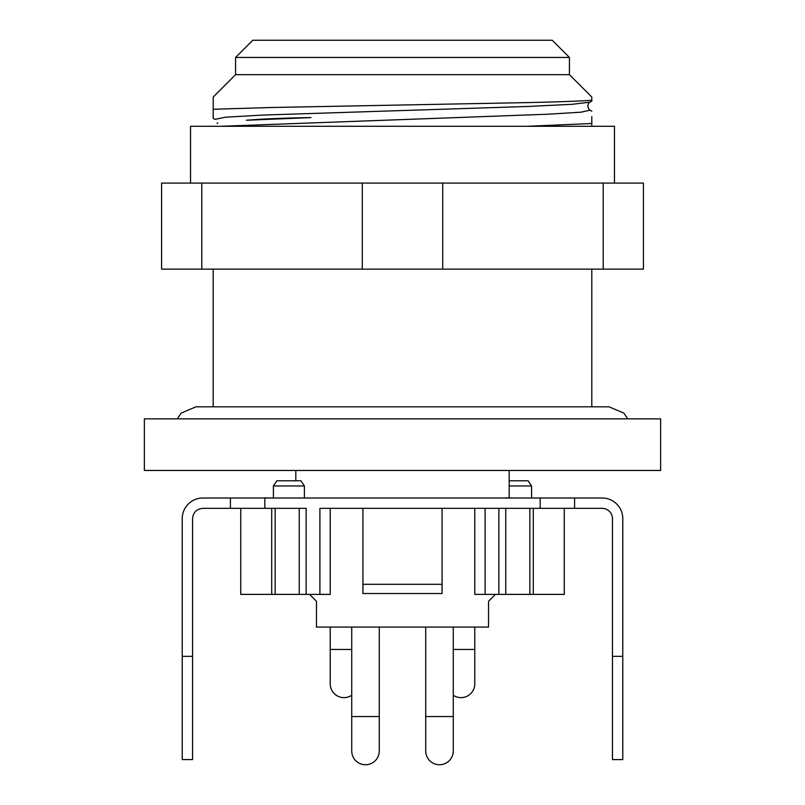 <?xml version="1.0" encoding="UTF-8"?>
<svg xmlns="http://www.w3.org/2000/svg" width="805" height="805" viewBox="0 0 805 805"><rect width="100%" height="100%" fill="white"/><g stroke="black" fill="none" stroke-linecap="round" stroke-linejoin="round"><path stroke-width="1.21" d="M402.5 470.472L144.367 470.472L144.367 418.852L660.633 418.852L660.633 470.472L402.5 470.472M295.807 470.472L295.807 480.796M509.193 470.472L509.193 497.943M213.204 269.132L213.204 406.807M591.796 269.132L591.796 406.807M252.78 40.25L552.22 40.25L569.427 57.457L235.573 57.457L252.78 40.25M235.573 57.457L235.573 74.664L569.427 74.664L569.427 57.457M235.573 74.664L213.204 97.043L213.204 109.259M213.204 118.365L213.194 109.259L271.456 107.508L530.455 102.537C560.924 101.802 585.336 100.957 591.796 100.182L591.796 97.013L569.427 74.664M220.51 126.294L547.903 114.209L580.908 112.197L590.075 110.174C586.825 107.951 587.57 102.99 590.075 102.154L591.796 101.148L591.796 99.065M590.065 102.144L572.184 104.298L528.442 106.451L263.094 115.055L225.511 117.208L214.925 119.361L213.194 118.365M246.411 120.247L311.002 117.59C284.507 117.993 262.973 118.878 246.411 120.247M217.159 123.266L217.813 122.903L217.159 123.507M591.796 126.294L591.796 116.554M591.786 123.497L527.225 126.294M190.533 183.087L190.533 126.294L614.467 126.294L614.467 183.087M201.783 269.132L161.574 269.132L161.574 183.087L643.426 183.087L643.426 269.132L201.783 269.132L201.783 183.087M603.217 183.087L603.217 269.132M442.71 269.132L442.71 183.087M362.29 183.087L362.29 269.132M453.265 649.454L474.779 649.454L474.779 627.075M453.265 695.248A13.766 13.766 0 0 0 474.779 683.868L474.779 649.454M351.735 649.454L330.221 649.454L330.221 627.075M330.221 649.454L330.221 683.868A13.766 13.766 0 0 0 351.735 695.248M453.265 627.075L453.265 716.561L425.734 716.561L425.734 627.075M425.734 716.561L425.734 750.985A13.766 13.766 0 0 0 439.5 764.75A13.766 13.766 0 0 0 453.265 750.985L453.265 716.561M379.266 627.075L379.266 716.561L351.735 716.561L351.735 627.075M351.735 716.561L351.735 750.985A13.766 13.766 0 0 0 365.5 764.75A13.766 13.766 0 0 0 379.266 750.985L379.266 716.561M474.779 508.337L474.779 594.382L533.292 594.382L533.292 508.337L540.175 508.337L540.175 498.013L574.589 498.013L574.589 508.337L602.12 508.337A10.324 10.324 0 0 1 612.454 518.662L612.454 759.588L622.778 759.588L622.778 518.662A20.648 20.648 0 0 0 602.12 498.013L574.589 498.013M540.175 508.337L574.589 508.337M192.546 656.337L192.546 518.662C193.18 512.383 196.621 508.941 202.88 508.337L230.411 508.337L230.411 498.013L202.88 498.013A20.648 20.648 0 0 0 182.222 518.662L182.222 759.588L192.546 759.588L192.546 656.337L182.222 656.337M240.735 508.337L240.735 594.382L306.131 594.382L306.131 508.337L230.411 508.337L230.411 498.013L540.175 498.013M306.131 594.382L319.897 594.382L319.897 508.337L498.869 508.337L498.869 594.382M622.778 656.337L612.454 656.337M264.976 498.013L263.778 498.013M515.27 498.013L505.953 497.872A10.324 7.305 -90 0 0 507.15 498.013M532.508 498.013L541.222 498.013M264.976 497.872L272.493 498.013M485.103 594.382L485.103 508.337L533.292 508.337M533.292 594.382L564.265 594.382L564.265 508.337M319.897 594.382L330.221 594.382L330.221 508.337M299.249 508.337L299.249 594.382M505.751 594.382L505.751 508.337M316.456 601.265L309.573 594.382L316.456 601.265L316.456 627.075L488.544 627.075L488.544 601.265L495.427 594.382L488.544 601.265M362.924 508.337L362.924 593.527L442.076 593.527L442.076 508.337M271.708 594.382L271.708 508.337M362.924 584.299L442.076 584.299M531.572 498.013L531.572 485.968L509.193 485.968M273.428 498.013L273.428 485.968L304.411 485.968L304.411 498.013M509.193 480.796L528.13 480.796L531.572 485.968M304.411 485.968L300.969 480.796L276.87 480.796L273.428 485.968M264.825 508.337L264.825 498.013M529.851 594.382L529.851 508.337M275.149 594.382L275.149 508.337M590.065 110.174L591.796 111.181M627.779 418.852L623.835 413.086L609.013 406.807L195.987 406.807L181.165 413.086L177.221 418.852"/></g></svg>

